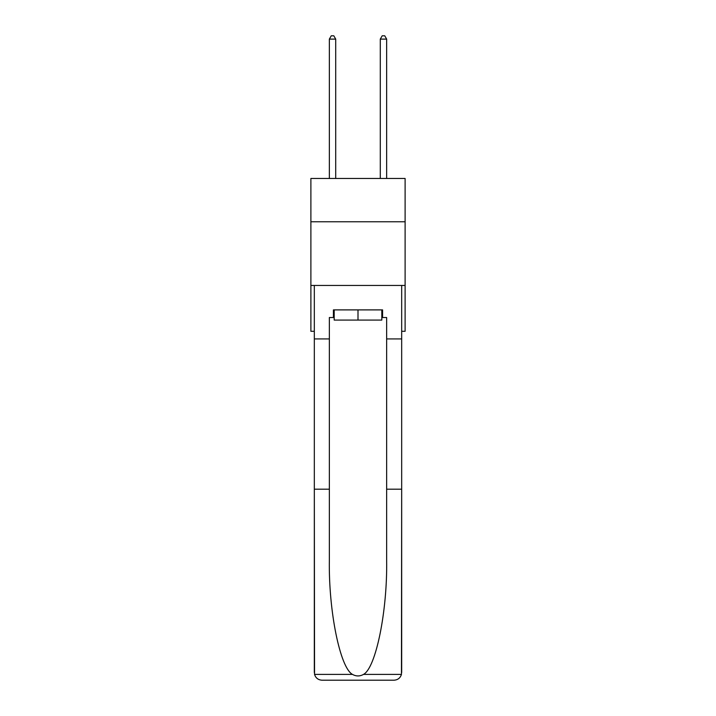 <?xml version="1.0" encoding="UTF-8"?>
<svg xmlns="http://www.w3.org/2000/svg" width="716" height="716" viewBox="0 0 716 716"><rect width="100%" height="100%" fill="white"/><g stroke="black" fill="none" stroke-linecap="round" stroke-linejoin="round"><path stroke-width="1.07" d="M405.113 221.772L405.113 178.472L310.887 178.472L310.887 221.772L405.113 221.772L405.113 331.284L401.676 331.284M405.113 285.442L310.887 285.442L310.887 221.772M310.887 285.442L310.887 331.284L314.324 331.284M381.816 309.894L381.816 320.079L334.184 320.079L334.184 309.894M358 309.894L358 320.079M381.816 317.528L382.577 317.528L382.577 309.894L333.423 309.894L333.423 317.528L329.351 317.528L329.351 489.189L314.324 489.189L314.548 674.391C315.702 678.007 318.173 679.94 321.958 680.2L341.317 680.2M321.958 680.2L394.042 680.2L321.958 680.2M374.683 680.2L394.042 680.2C397.827 679.94 400.298 678.007 401.452 674.391L401.676 489.189L401.676 672.557M329.351 489.189L329.351 560.431C328.555 611.034 340.055 667.733 352.451 674.391C356.147 676.45 359.844 676.45 363.549 674.391C375.945 667.733 387.445 611.034 386.649 560.431L386.649 317.528L382.577 317.528M314.324 672.557L314.324 285.442L401.676 285.442L401.676 338.928L386.649 338.928M329.351 338.928L314.324 338.928M401.676 338.928L401.676 489.189L386.649 489.189M333.423 317.528L334.184 317.528M335.715 178.472L335.715 39.112L329.351 39.112L329.351 178.472M329.351 39.112L331.257 35.8L333.808 35.8L335.715 39.112M386.649 178.472L386.649 39.112L380.286 39.112L380.286 178.472M380.286 39.112L382.192 35.8L384.743 35.8L386.649 39.112M314.548 674.391L352.451 674.391M363.549 674.391L401.452 674.391"/></g></svg>
